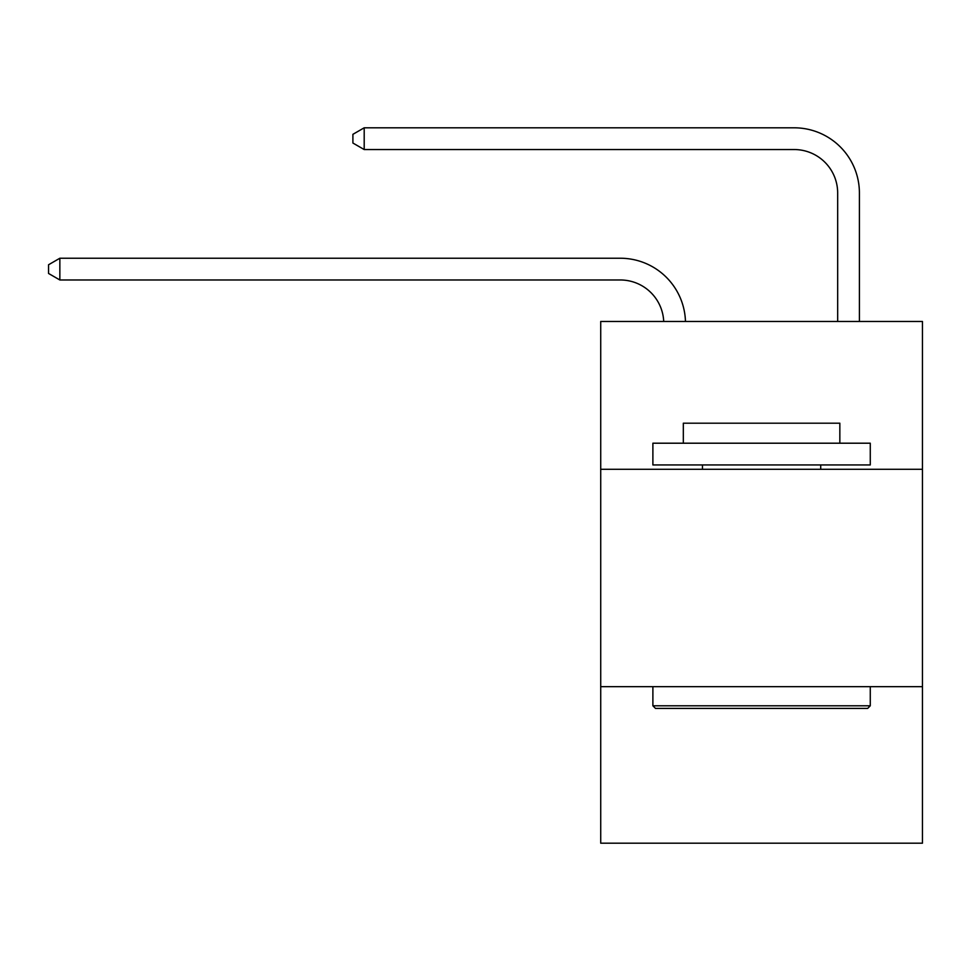 <?xml version="1.0" encoding="UTF-8"?>
<svg xmlns="http://www.w3.org/2000/svg" width="971" height="971" viewBox="0 0 971 971"><rect width="100%" height="100%" fill="white"/><g stroke="black" fill="none" stroke-linecap="round" stroke-linejoin="round"><path stroke-width="1.46" d="M922.45 469.284L922.45 321.462L600.721 321.462L600.721 469.284L922.45 469.284L922.45 843.192L600.721 843.192L600.721 469.284M922.45 686.667L600.721 686.667M620.275 279.976A43.477 43.477 178.8 0 1 663.715 321.462A43.477 43.477 0 0 0 620.275 279.976L59.85 279.976L48.55 273.458L48.55 264.767L59.85 258.237L620.275 258.237A65.215 65.215 -1.2 0 1 685.465 321.462M837.67 321.462L837.67 193.023A43.477 43.477 0 0 0 794.193 149.546L364.198 149.546L352.898 143.028L352.898 134.326L364.198 127.808L794.193 127.808A65.215 65.215 1.2 0 1 859.408 193.023L859.408 321.462M655.498 708.405L652.888 705.796L870.271 705.796L867.673 708.405L655.498 708.405M870.271 443.201L870.271 464.939L652.888 464.939L652.888 443.201L870.271 443.201M683.329 443.201L683.329 423.198L839.842 423.198L839.842 443.201M870.271 686.667L870.271 705.796M652.888 686.667L652.888 705.796M820.713 464.939L820.713 469.284M702.458 464.939L702.458 469.284M837.67 193.023A43.477 43.477 -178.8 0 0 794.193 149.546A43.477 43.477 -178.8 0 1 837.67 193.023A43.477 43.477 -178.8 0 0 794.193 149.546A43.477 43.477 -178.8 0 1 837.67 193.023A43.477 43.477 -178.8 0 0 794.193 149.546A43.477 43.477 -178.8 0 1 837.67 193.023A43.477 43.477 -178.8 0 0 794.193 149.546A43.477 43.477 -178.8 0 1 837.67 193.023A43.477 43.477 -178.8 0 0 794.193 149.546A43.477 43.477 -178.8 0 1 837.67 193.023A43.477 43.477 -178.8 0 0 794.193 149.546A43.477 43.477 -178.8 0 1 837.67 193.023A43.477 43.477 -178.8 0 0 794.193 149.546A43.477 43.477 -178.8 0 1 837.67 193.023A43.477 43.477 -178.8 0 0 794.193 149.546A43.477 43.477 -178.8 0 1 837.67 193.023A43.477 43.477 -178.8 0 0 794.193 149.546A43.477 43.477 -178.8 0 1 837.67 193.023A43.477 43.477 -178.8 0 0 794.193 149.546A43.477 43.477 -178.8 0 1 837.67 193.023A43.477 43.477 -178.8 0 0 794.193 149.546A43.477 43.477 -178.8 0 1 837.67 193.023A43.477 43.477 -178.8 0 0 794.193 149.546A43.477 43.477 -178.8 0 1 837.67 193.023A43.477 43.477 -178.8 0 0 794.193 149.546A43.477 43.477 -178.8 0 1 837.67 193.023A43.477 43.477 -178.8 0 0 794.193 149.546A43.477 43.477 -178.8 0 1 837.67 193.023A43.477 43.477 -178.8 0 0 794.193 149.546A43.477 43.477 -178.8 0 1 837.67 193.023A43.477 43.477 -178.8 0 0 794.193 149.546A43.477 43.477 -178.8 0 1 837.67 193.023A43.477 43.477 -178.8 0 0 794.193 149.546A43.477 43.477 -178.8 0 1 837.67 193.023A43.477 43.477 -178.8 0 0 794.193 149.546A43.477 43.477 -178.8 0 1 837.67 193.023A43.477 43.477 -178.8 0 0 794.193 149.546A43.477 43.477 -178.8 0 1 837.67 193.023A43.477 43.477 -178.8 0 0 794.193 149.546M59.85 258.237L59.85 279.976M364.198 149.546L364.198 127.808L794.193 127.808"/></g></svg>
